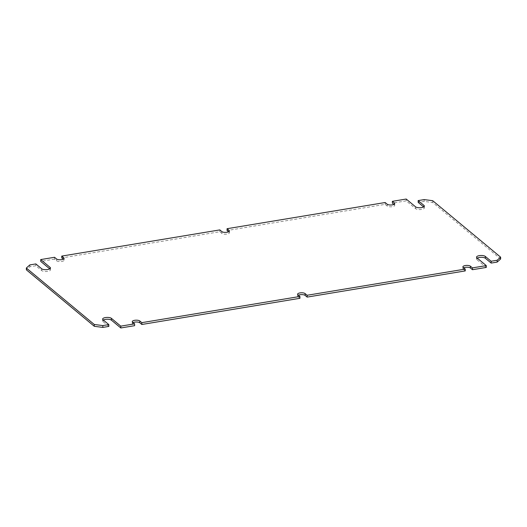 <?xml version="1.0" encoding="UTF-8"?>
<svg xmlns="http://www.w3.org/2000/svg" width="527" height="527" viewBox="0 0 527 527"><rect width="100%" height="100%" fill="white"/><g stroke="black" fill="none" stroke-linecap="round" stroke-linejoin="round"><path stroke-width="0.4" stroke-dasharray="2.63 1.98" d="M54.531 257.288L54.564 259.113L56.593 260.799A3.913 1.397 -1 0 0 61.718 261.464A3.913 1.397 -1 0 0 64.11 260.134A3.913 1.397 -1 0 0 63.807 259.607L63.286 259.172M393.9 204.404L394.42 204.838A3.913 1.397 179 0 1 394.73 205.365A3.913 1.397 179 0 1 392.338 206.696A3.913 1.397 179 0 1 387.207 206.031L385.184 204.344L227.084 230.536M228.593 231.788L229.113 232.223A3.913 1.397 179 0 1 229.423 232.75A3.913 1.397 179 0 1 227.025 234.08A3.913 1.397 179 0 1 221.9 233.415L219.871 231.728L61.778 257.92M133.1 322.596A3.913 1.397 -1 0 0 132.303 323.459A3.913 1.397 -1 0 0 132.606 323.993L134.635 325.673M108.845 326.411L103.022 321.569A4.565 1.627 179 0 1 102.66 320.95A4.565 1.627 179 0 1 103.371 320.054M49.729 268.882L50.111 269.198A4.565 1.627 179 0 1 50.473 269.817A4.565 1.627 179 0 1 46.824 271.477A4.565 1.627 179 0 1 41.699 270.588L35.869 265.746L29.861 266.741L26.383 269.844M54.564 259.113L40.737 261.405M423.629 206.946L424.011 207.263A4.565 1.627 179 0 1 424.373 207.882A4.565 1.627 179 0 1 420.724 209.542A4.565 1.627 179 0 1 415.599 208.659L406.225 200.859L392.398 203.152M500.65 258.981L432.739 202.533L424.195 201.419L418.188 202.414M486.296 267.426L476.915 259.633A4.565 1.627 179 0 1 476.56 259.014A4.565 1.627 179 0 1 477.271 258.118M465.255 270.911L463.226 269.225A3.913 1.397 179 0 1 462.917 268.698A3.913 1.397 179 0 1 463.714 267.828M299.942 298.295L297.92 296.609A3.913 1.397 179 0 1 297.61 296.082A3.913 1.397 179 0 1 298.407 295.212M219.871 231.728L219.845 229.904M406.192 199.035L406.225 200.859M385.184 204.344L385.151 202.52M35.836 263.922L35.869 265.746M29.828 264.916L29.861 266.741M432.707 200.701L432.739 202.533M424.163 199.595L424.195 201.419M63.807 259.607L63.793 258.843M394.42 204.838L394.407 204.081M229.113 232.223L229.1 231.458M415.566 206.828L415.599 208.659M50.105 268.618L50.111 269.198M41.666 268.763L41.699 270.588M102.989 319.737L103.022 321.569M476.889 257.802L476.915 259.633M424.004 206.683L424.011 207.263M221.9 233.415L221.867 231.59M297.92 296.609L297.887 294.777M387.207 206.031L387.18 204.206M463.226 269.225L463.193 267.393M56.593 260.799L56.56 258.968M132.606 323.993L132.58 322.162M64.11 260.134L64.083 258.302M394.73 205.365L394.697 203.541M229.423 232.75L229.39 230.918M50.44 267.986L50.473 269.817M102.627 319.118L102.66 320.95M476.527 257.183L476.56 259.014M424.34 206.05L424.373 207.882M297.61 296.082L297.577 294.25M462.917 268.698L462.89 266.866M132.303 323.459L132.27 321.635"/><path stroke-width="0.79" d="M229.1 231.458L229.08 230.391A3.913 1.397 -1 0 1 229.39 230.918A3.913 1.397 -1 0 1 226.999 232.255A3.913 1.397 -1 0 1 221.867 231.59L219.845 229.904L61.745 256.089L63.774 257.775A3.913 1.397 179 0 1 64.083 258.302A3.913 1.397 179 0 1 61.685 259.64A3.913 1.397 179 0 1 56.56 258.968L54.531 257.288L40.704 259.574L50.085 267.367A4.565 1.627 179 0 1 50.44 267.986A4.565 1.627 179 0 1 46.791 269.646A4.565 1.627 179 0 1 41.666 268.763L35.836 263.922L29.828 264.916L26.35 268.019L94.261 324.467L102.805 325.581L108.812 324.586L102.989 319.737A4.565 1.627 179 0 1 102.627 319.118A4.565 1.627 179 0 1 105.42 317.564A4.565 1.627 179 0 1 111.401 318.341L120.775 326.141L134.602 323.848L132.58 322.162A3.913 1.397 179 0 1 132.27 321.635A3.913 1.397 179 0 1 135.393 320.212A3.913 1.397 179 0 1 139.793 320.969L141.816 322.656L299.916 296.464L299.942 298.295L141.849 324.48L139.82 322.794A3.913 1.397 -1 0 0 133.1 322.596M229.08 230.391L227.058 228.705L385.151 202.52L387.18 204.206A3.913 1.397 -1 0 0 392.305 204.871A3.913 1.397 -1 0 0 394.697 203.541A3.913 1.397 -1 0 0 394.394 203.007L392.365 201.327L392.398 203.152L393.9 204.404M477.271 258.118A4.565 1.627 179 0 1 479.353 257.459A4.565 1.627 179 0 1 485.334 258.237L491.164 263.078L497.172 262.084L500.65 258.981L500.617 257.156L432.707 200.701L424.163 199.595L418.155 200.589L423.978 205.431A4.565 1.627 179 0 1 424.34 206.05A4.565 1.627 179 0 1 420.691 207.71A4.565 1.627 179 0 1 415.566 206.828L406.192 199.035L392.365 201.327M463.714 267.828A3.913 1.397 179 0 1 470.44 268.032L472.469 269.712L472.436 267.887L486.263 265.595L476.889 257.802A4.565 1.627 179 0 1 476.527 257.183A4.565 1.627 179 0 1 479.32 255.628A4.565 1.627 179 0 1 485.301 256.412L491.131 261.254L497.139 260.259L500.617 257.156M103.371 320.054A4.565 1.627 179 0 1 105.453 319.395A4.565 1.627 179 0 1 111.434 320.172L120.808 327.965L134.635 325.673L134.602 323.848M298.407 295.212A3.913 1.397 179 0 1 305.133 295.41L307.155 297.096L307.129 295.272L305.1 293.585A3.913 1.397 -1 0 0 300.706 292.828A3.913 1.397 -1 0 0 297.577 294.25A3.913 1.397 -1 0 0 297.887 294.777L299.916 296.464M307.129 295.272L465.222 269.08L465.255 270.911L307.155 297.096M472.436 267.887L470.407 266.201A3.913 1.397 -1 0 0 466.013 265.443A3.913 1.397 -1 0 0 462.89 266.866A3.913 1.397 -1 0 0 463.193 267.393L465.222 269.08M26.35 268.019L26.383 269.844L94.293 326.299L102.837 327.405L108.845 326.411L108.812 324.586M40.704 259.574L40.737 261.405L49.729 268.882M63.286 259.172L61.778 257.92L61.745 256.089M227.058 228.705L227.084 230.536L228.593 231.788M418.155 200.589L418.188 202.414L423.629 206.946M472.469 269.712L486.296 267.426L486.263 265.595M120.775 326.141L120.808 327.965M141.816 322.656L141.849 324.48M94.261 324.467L94.293 326.299M102.805 325.581L102.837 327.405M491.131 261.254L491.164 263.078M497.139 260.259L497.172 262.084M63.793 258.843L63.774 257.775M394.407 204.081L394.394 203.007M485.301 256.412L485.334 258.237M111.401 318.341L111.434 320.172M50.085 267.367L50.105 268.618M423.978 205.431L424.004 206.683M305.133 295.41L305.1 293.585M470.44 268.032L470.407 266.201M139.82 322.794L139.793 320.969"/></g></svg>
